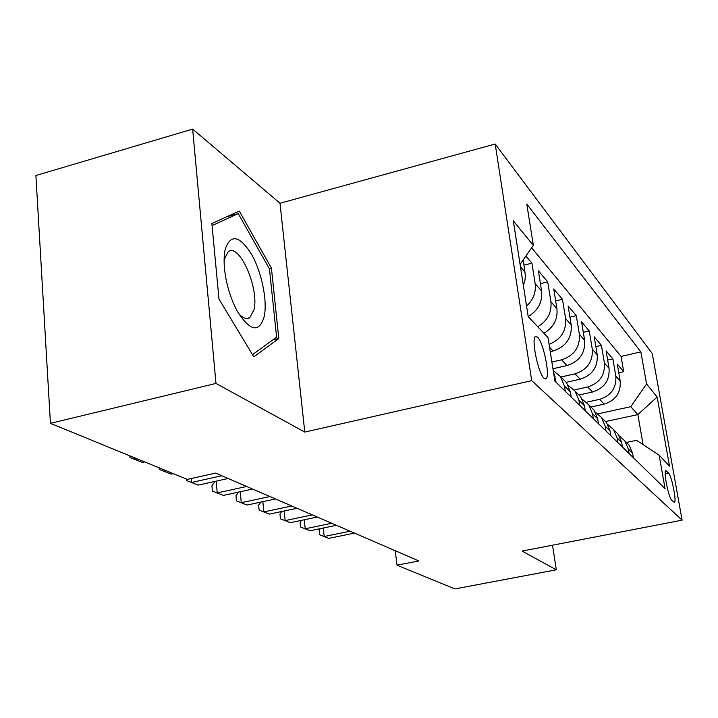 <?xml version="1.0" encoding="UTF-8"?>
<svg xmlns="http://www.w3.org/2000/svg" width="718" height="718" viewBox="0 0 718 718"><rect width="100%" height="100%" fill="white"/><g stroke="black" fill="none" stroke-linecap="round" stroke-linejoin="round"><path stroke-width="1.08" d="M544.038 378.224L545.904 378.817C550.518 377.273 543.571 342.522 537.594 337.155L535.493 336.464C530.952 338.223 538.168 373.548 544.038 378.224M192.639 129.096L215.992 383.439L304.782 432.065L279.993 203.266L192.639 129.096L35.9 175.515L50.44 423.342L187.344 479.382L215.651 473.09L418.863 560.938L397.018 565.201L454.916 588.904L556.297 569.814L552.519 545.204M279.993 203.266L495.187 144.013L652.258 353.552L682.1 520.164L531.706 380.648L495.187 144.013M590.932 406.998L604.17 404.099C615.64 400.402 620.98 392.746 620.208 381.114L617.283 364.107L623.7 371.691L618.781 372.795M586.444 402.242L599.602 399.352C611.189 395.6 616.6 387.846 615.829 376.097L612.885 358.901L607.652 360.095M612.885 358.901L606.091 350.869L609.061 368.343C609.833 380.289 604.332 388.178 592.538 392.01L578.941 395.026M566.224 382.317L580.198 379.176C592.323 375.2 597.995 367.06 597.223 354.773L594.208 336.814L601.424 345.349L595.85 346.632M552.95 368.747L567.076 365.534C579.552 361.387 585.403 352.996 584.64 340.35L581.571 321.879L589.245 330.953L583.303 332.344M550.23 351.649L553.093 350.985C565.946 346.677 571.995 338.007 571.223 324.985L568.109 305.967L576.285 315.642L569.939 317.141M543.948 333.287C553.614 327.444 557.931 319.205 556.908 308.578L553.74 288.986L562.472 299.307L555.678 300.95M528.197 316.548C538.15 310.472 542.611 301.964 541.587 291.023L538.374 270.812L547.717 281.869L540.412 283.655M525.899 256.066L531.921 263.183L524.05 265.148M668.575 473.081L665.909 470.676C663.208 470.496 668.593 497.861 671.734 500.222L674.301 502.403C676.975 502.591 671.725 475.738 668.575 473.081L665.227 473.763M605.525 421.565L637.862 414.6L630.736 406.702L646.568 384.022L640.887 351.91L526.779 204.065L533.348 245.385L513.307 220.857L528.215 316.638L547.987 337.559L554.924 381.186L665.074 488.626L659.151 455.185L636.552 440.313L626.428 442.441M646.568 384.022L657.158 396.991L669.499 466.126L659.151 455.185M551.882 362.051L561.584 359.826L567.076 365.534M560.911 377.013L575.046 373.818L580.198 379.176M574.131 389.991L587.692 386.975L592.538 392.01M623.7 371.691L621.061 356.415L531.652 247.809M523.368 285.468L524.876 280.774L525.423 275.972L523.234 259.889M531.921 263.183L535.152 283.646C536.193 292.244 533.33 299.72 526.572 306.065M547.717 281.869L550.903 301.704C551.927 312.456 547.547 320.802 537.764 326.735M562.472 299.307L565.613 318.55C566.493 330.845 560.982 339.461 549.073 344.389M576.285 315.642L579.372 334.328C580.144 347.117 574.212 355.616 561.584 359.826M589.245 330.953L592.278 349.119C593.05 361.54 587.306 369.779 575.046 373.818M601.424 345.349L604.412 363.012C605.184 375.092 599.611 383.08 587.692 386.975M629.076 453.516L628.295 448.965L624.786 440.798L619.293 435.925M633.366 457.698L632.594 453.202L629.112 445.124L625.468 441.489M622.443 447.045L621.653 442.423L618.09 434.121L614.357 430.387M607.706 424.437L613.495 429.526L617.094 437.926L617.884 442.602M610.83 435.718L610.031 430.962L606.387 422.426L602.555 418.603M595.384 412.222L601.496 417.544L605.175 426.178L605.983 430.988M598.48 423.665L597.663 418.774L593.921 409.987L589.99 406.056M582.235 399.217L588.715 404.781L592.485 413.667L593.31 418.63M585.296 410.813L584.47 405.76L580.638 396.713L576.59 392.674M568.198 385.324L575.073 391.157L578.941 400.312L579.776 405.428M571.205 397.072L570.37 391.857L566.439 382.541L562.275 378.386M553.228 370.497L560.48 376.591L564.447 386.033L565.299 391.301M556.118 382.344L553.246 370.632M597.843 413.846L630.736 406.702M215.992 383.439L50.44 423.342M304.782 432.065L531.706 380.648M682.1 520.164L522.094 551.083L556.297 569.814M395.232 550.724L397.018 565.201M643.086 444.613L637.862 414.6L657.158 396.991M621.061 356.415L640.887 351.91M533.348 245.385L520.083 264.395M218.981 299.083L253.822 356.837L278.817 338.492L271.422 268.128L239.265 211.056L211.873 223.513L218.981 299.083M269.331 268.676L271.422 268.128M272.616 340.027L278.817 338.492M323.271 528.026L324.204 536.499L350.106 531.212M328.79 538.365L319.618 534.775L328.79 538.365L354.53 533.124M319.618 534.775L319.124 530.216L320.3 528.636M264.323 316.073C267.491 300.205 261.567 271.781 251.417 254.073C239.498 235.459 230.774 233.799 225.264 249.074C223.702 256.021 223.729 264.745 225.344 275.236C227.642 288.815 231.717 300.977 237.559 311.702C250.456 331.635 259.377 333.089 264.323 316.073M238.6 313.515C242.917 318.28 246.642 319.672 249.783 317.688L254.01 309.655C259.431 288.008 238.78 241.562 227.929 252.063L224.106 259.988M212.07 225.596L238.232 213.605L269.447 268.882L276.601 337.128L252.512 354.665M226.655 216.791L238.232 213.605M304.279 519.76L305.231 528.762L331.77 523.287M310.077 530.737L300.6 527.03L310.077 530.737L336.446 525.307M300.6 527.03L300.097 522.345L301.578 520.317M284.175 510.983L285.154 520.586L312.348 514.896M290.287 522.668L280.469 518.827L290.287 522.668L317.311 517.041M280.469 518.827L279.975 514.016L281.788 511.485M262.86 501.667L263.874 511.907L291.768 505.993M269.313 514.124L259.135 510.13L269.313 514.124L297.028 508.272M259.135 510.13L258.651 505.185L260.822 502.106M240.234 491.74L241.275 502.69L269.896 496.542M247.055 505.05L236.482 500.904L247.055 505.05L275.497 498.965M236.482 500.904L236.007 495.815L238.564 492.099M216.172 481.15L217.231 492.889L246.624 486.481M223.388 495.402L212.393 491.085L223.388 495.402L252.583 489.057M212.393 491.085L211.927 485.853L214.915 481.428M191.266 478.511L191.598 482.442L221.808 475.756M198.168 485.117L186.725 480.629L198.168 485.117L228.162 478.502M186.725 480.629L186.59 479.077M164.108 469.868L164.225 471.277L166.37 470.793M171.243 474.14L159.315 469.455L171.243 474.14L173.37 473.665M159.315 469.455L159.181 467.858M134.796 457.878L134.912 459.332L137.12 458.82M142.433 462.392L129.967 457.501L142.433 462.392L144.623 461.898M129.967 457.501L129.85 455.849M549.539 347.297L553.093 350.985M599.602 399.352L604.17 404.099M615.829 376.097L620.208 381.114M520.46 266.809L525.154 272.185M535.152 283.646L541.587 291.023M550.903 301.704L556.908 308.578M565.613 318.55L571.223 324.985M579.372 334.328L584.64 340.35M592.278 349.119L597.223 354.773M604.412 363.012L609.061 368.343M628.295 448.965L632.594 453.202M617.094 437.926L621.653 442.423M605.175 426.178L610.031 430.962M592.485 413.667L597.663 418.774M578.941 400.312L584.47 405.76M564.447 386.033L570.37 391.857M554.063 375.792L555.256 376.968M665.496 471.179L666.528 470.972M545.33 378.942L545.904 378.817M624.786 440.798L629.112 445.124M613.495 429.526L618.09 434.121M601.496 417.544L606.387 422.426M588.715 404.781L593.921 409.987M575.073 391.157L580.638 396.713M560.48 376.591L566.439 382.541M246.364 318.559L249.783 317.688"/></g></svg>
